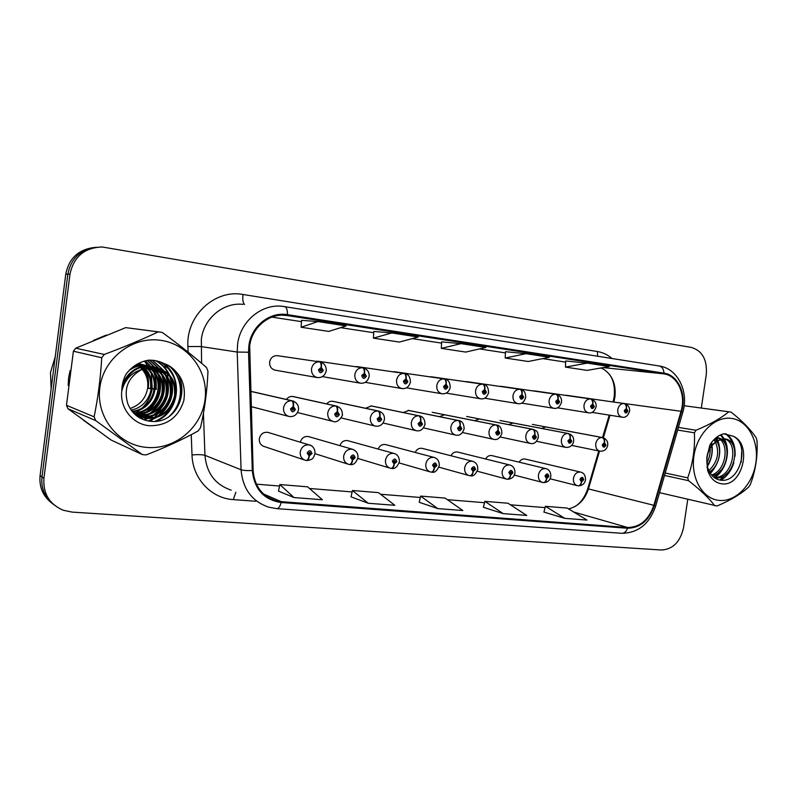 <?xml version="1.0" encoding="UTF-8"?>
<svg xmlns="http://www.w3.org/2000/svg" width="797" height="797" viewBox="0 0 797 797"><rect width="100%" height="100%" fill="white"/><g stroke="black" fill="none" stroke-linecap="round" stroke-linejoin="round"><path stroke-width="1.2" d="M268.738 432.632L267.782 432.343C263.309 431.934 260.48 434.076 259.314 438.768C259.085 442.793 260.749 445.384 264.315 446.549L304.334 459.919M277.685 355.721L277.426 355.671C273.241 355.532 270.641 357.654 269.625 362.027C269.436 366.421 271.319 369.131 275.274 370.177M525.303 459.082L524.974 459.012C522.583 458.693 520.64 459.749 519.156 462.18M492.118 455.655L491.739 455.565C489.169 455.226 487.126 456.372 485.612 459.002M422.49 448.452L421.992 448.322C418.983 447.954 416.711 449.329 415.167 452.427M385.947 444.686L385.369 444.527C382.092 444.138 379.681 445.653 378.157 449.06M348.189 440.791L347.512 440.602C343.905 440.203 341.365 441.877 339.891 445.643M309.136 436.776L308.339 436.537C304.334 436.128 301.655 438.011 300.29 442.196M457.857 452.108L457.428 451.999C454.659 451.65 452.497 452.895 450.963 455.745M545.855 426.933L541.562 428.417M513.168 422.998L508.625 424.602M408.881 410.475L403.133 412.517M370.814 405.862L418.674 415.785C420.109 416.393 420.746 418.236 420.587 421.324L418.146 423.586C419.162 426.973 420.617 427.132 422.53 424.084L420.786 421.344C421.175 418.286 420.657 416.462 419.252 415.855L371.382 405.942L365.554 408.273M332.279 401.23L377.908 410.963C379.282 411.571 379.88 413.444 379.721 416.582L377.19 418.873C378.256 422.33 379.77 422.51 381.743 419.401L379.92 416.602C380.318 413.494 379.85 411.631 378.505 411.033L332.887 401.309C330.426 400.971 328.354 401.837 326.66 403.91M293.525 396.617L293.047 396.507C290.347 396.149 288.125 397.135 286.362 399.456M479.435 418.943L474.613 420.686M444.596 414.749L439.466 416.662M252.37 391.676L250.627 391.437M566.687 395.332L565.153 395.312M534.538 390.919L532.924 390.909M501.363 386.376L499.649 386.366M431.735 376.832L429.792 376.832M467.112 381.683L465.289 381.673M318.202 361.27L315.811 361.31M357.335 366.64L355.113 366.66M395.163 371.82L393.09 371.83M68.582 377.917L68.183 385.469L68.582 377.917L70.106 370.485L68.582 377.917M83.486 420.238L94.026 427.889L83.486 420.238M150.713 421.284L153.931 418.216L150.713 421.284M154.628 417.479L157.467 414.131L154.628 417.479M158.733 412.428L164.71 401.359L158.733 412.428M167.519 391.088L168.028 379.133L167.519 391.088M249.69 345.958C251.812 327.477 269.007 313.161 285.894 315.343L663.871 373.873C677.609 375.566 686.217 394.714 681.037 411.292L653.849 505.298C648.768 519.853 640.041 527.255 627.687 527.504L281.291 501.662L275.722 500.705C261.984 496.142 254.452 486.05 253.127 470.449L249.69 345.958M613.82 402.077L614.925 397.105C616.211 384.513 612.465 375.238 603.688 369.27L600.988 367.965M248.863 345.848L248.534 352.234L252.3 470.529C254.303 489.228 263.927 499.888 281.182 502.518L627.578 528.232C640.24 527.973 649.176 520.391 654.387 505.467L681.565 411.491C686.875 394.505 678.058 374.889 663.981 373.135L287.478 314.666C269.765 311.438 251.075 326.282 248.863 345.848M94.046 247.498C78.325 249.6 68.891 258.497 65.762 274.188L40.089 475.59L41.992 476.965C40.926 488.561 44.921 497.846 53.957 504.82C44.921 497.846 40.926 488.561 41.992 476.965L67.865 274.138L41.992 476.965L43.925 478.359C42.968 493.592 49.414 504.222 63.252 510.249L72.099 512.102L661.48 550.02C673.007 549.292 680.369 541.781 683.577 527.465L687.751 499.36M96.337 247.259C80.507 249.371 71.023 258.338 67.865 274.138C71.023 258.338 80.507 249.371 96.337 247.259M565.681 360.971L587.24 363.123L565.432 367.098L565.681 360.971M505.477 351.706L526.02 353.679L505.198 358.012L505.477 351.706M301.565 320.344L317.893 321.55L301.117 327.248L301.565 320.344M373.793 331.452L391.745 332.947L373.404 338.147L373.793 331.452M441.638 341.893L460.975 343.637L441.299 348.379L441.638 341.893M256.365 484.158L279.538 486.04M309.495 488.471L352.125 491.938M380.587 494.25L420.328 497.477M447.426 499.679L484.526 502.698M510.369 504.79L545.068 507.609M568.53 508.875L568.719 508.835C578.273 506.464 584.868 499.769 588.515 488.74L599.503 451.102M603.389 437.792L609.974 415.237M565.631 362.127L542.707 358.61M505.428 352.902L479.475 348.927M441.568 343.118L412.248 338.625M373.723 332.718L340.648 327.657M301.485 321.649L271.916 317.116M167.848 377.23L167.27 373.474L167.848 377.23M167.101 372.637L164.312 363.671L167.101 372.637M106.37 335.069L93.438 340.399L106.37 335.069M701.31 408.034L706.272 374.61C707.367 359.895 702.426 350.839 691.437 347.442L102.225 246.98C84.512 247.598 73.772 256.634 69.997 274.088L43.925 478.359M565.432 367.098L587.15 370.376L609.287 366.53L587.24 363.123M373.404 338.147L399.357 342.062L418.216 337.031L391.745 332.947M301.117 327.248L328.762 331.413L346.157 325.913L317.893 321.55M505.198 358.012L528.202 361.489L549.412 357.285L526.02 353.679M441.299 348.379L465.707 352.065L485.841 347.472L460.975 343.637M543.933 512.082L564.794 518.359L586.971 520.052L567.235 508.087L545.407 506.304L543.923 512.132M351.039 496.84L368.204 503.256L394.824 505.308L378.505 492.636L352.443 490.494L351.029 496.89M278.482 491.101L294.003 497.567L322.396 499.739L307.612 486.828L279.847 484.556L278.472 491.151M483.41 507.3L503.216 513.627L526.737 515.43L507.968 503.236L484.855 501.343L483.39 507.35M437.802 508.606L462.808 510.518L445.174 498.095L420.647 496.083L419.212 502.279L437.802 508.606L420.647 496.083M368.204 503.256L352.443 490.494M294.003 497.567L279.847 484.556M503.216 513.627L484.855 501.343M564.794 518.359L545.407 506.304M40.089 475.59C39.033 487.106 42.998 496.322 51.974 503.256M277.097 355.641L319.487 361.848C320.763 362.356 321.311 364.229 321.131 367.457L318.471 369.778C319.617 373.375 321.221 373.594 323.283 370.426L321.34 367.487L321.061 369.061L321.849 370.236L320.723 371.153L319.916 369.977L321.061 369.061M321.34 367.487C321.769 364.359 321.38 362.515 320.175 361.948L277.217 355.651M320.982 369.041L321.131 367.457M251.105 391.457L291.662 400.742C292.878 401.349 293.396 403.282 293.216 406.54L290.507 408.921C291.682 412.517 293.326 412.707 295.418 409.489L293.435 406.57L293.157 408.144L293.944 409.319L292.758 410.256L291.981 409.09L293.157 408.144M293.435 406.57C293.874 403.342 293.495 401.419 292.3 400.821L293.744 401.23M251.703 391.536L292.3 400.821M293.067 408.134L293.216 406.54M306.596 460.437L306.975 460.527C308.16 460.317 308.937 458.783 309.306 455.924L311.976 453.533C310.82 450.016 309.216 449.857 307.144 453.065L309.097 455.904L309.375 454.34L308.598 453.204L309.814 452.268L310.521 453.393L309.465 454.35L309.306 455.924M309.097 455.904C308.449 458.893 307.493 460.407 306.207 460.457L305.52 460.317C301.724 459.082 299.961 456.282 300.22 451.929C301.485 446.848 304.494 444.507 309.266 444.925L311.238 445.702M55.242 356.737L50.49 372.488L51.147 388.866M148.172 388.099L148.322 387.103C149.029 381.404 148.242 375.945 145.971 370.715M134.285 413.802L135.769 412.966M136.666 412.418L140.82 409.289M142.942 407.277C147.873 402.087 150.952 395.979 152.187 388.966M152.237 388.667L151.38 374.042M150.643 371.751L149.029 368.015M148.67 367.317L148.112 366.321M147.863 365.893L144.377 361.101M143.679 366.71L144.098 367.905M144.406 368.891L145.303 373.394M143.789 366.69L144.915 368.672M145.761 370.446C148.162 376.294 148.82 382.152 147.724 388.029M146.548 447.396C174.682 450.106 201.502 427.8 205.008 399.835C208.914 371.91 188.67 344.025 160.556 340.289C132.501 336.115 103.391 358.341 99.814 387.78C95.819 417.16 118.364 445.125 146.548 447.396M144.227 454.748L146.2 454.898C165.537 447.396 182.842 439.426 198.134 430.978L200.475 427.77C204.699 409.469 207.2 390.61 207.967 371.193L206.533 367.547C193.681 356.299 178.917 344.593 162.219 332.409L125.717 327.617L75.725 348.199L73.404 351.218L66.48 405.284L67.974 408.741L111.142 440.064L142.255 454.539L144.227 454.748M142.723 364.618L137.911 363.751M142.235 364.548L138.1 363.651M146.608 365.484L142.922 364.727L135.898 364.916M136.217 415.327L138.289 415.645C152.725 415.954 162.239 409.279 166.842 395.631C168.924 381.633 163.664 371.93 151.071 366.53M146.11 365.415L136.656 364.458M135.769 415.068L137.333 415.297C151.609 415.626 161.084 409.06 165.756 395.581C167.968 381.763 162.897 372.06 150.563 366.461M150.573 366.371L146.847 365.604C140.182 364.936 134.225 366.61 128.984 370.625M136.626 415.815L137.552 416.114M139.515 415.745L138.1 416.283L142.175 417.06C156.73 417.369 166.334 410.624 170.996 396.836C173.108 382.709 167.818 372.906 155.136 367.437M150.075 366.301L145.861 365.385C140.75 364.847 136.028 365.733 131.684 368.025M136.526 415.745L137.084 415.904M137.592 416.044L141.199 416.701C155.674 417.02 165.248 410.335 169.92 396.637C172.082 382.6 166.882 372.807 154.309 367.278M154.628 367.287L150.852 366.5C137.871 365.773 128.895 371.85 123.914 384.742M135.5 414.908L146.15 418.505C161.632 418.644 171.445 411.292 175.579 396.458C176.775 381.255 170.259 371.631 156.033 367.576L142.015 369.39C128.197 377.001 123.445 388.378 127.739 403.541L128.018 404.199C132.013 413.593 138.917 419.202 148.73 421.035C182.563 427.102 195.215 374.122 164.152 363.611C159.251 361.121 154.02 359.975 148.471 360.174C139.196 361.828 131.714 366.52 126.016 374.261C123.206 379.521 121.802 385.1 121.802 391.008C119.62 408.034 132.87 424.452 149.378 425.737C166.832 425.897 178.299 417.568 183.788 400.761C186.438 383.327 179.883 370.934 164.152 363.611M154.11 367.208L149.836 366.271C136.227 364.09 122.399 376.254 121.891 390.59M136.177 415.466L145.144 418.146C160.595 418.276 170.389 410.953 174.503 396.159C175.699 380.996 169.193 371.392 154.997 367.347L153.901 367.178M131.037 409.987C151.211 407.147 159.011 378.306 142.872 366.869M142.424 366.53L141.089 365.604M140.631 365.325L139.286 364.568M138.827 364.339L137.751 363.84M130.08 408.502C139.983 405.135 145.851 398.311 147.674 388.029C148.72 380.02 146.429 373.145 140.79 367.417M142.354 366.989C148.85 372.747 151.56 380.03 150.484 388.826L147.674 388.029C148.521 380.02 146.12 373.175 140.471 367.517M141.916 366.63L140.581 365.674M140.133 365.375L138.788 364.588M138.339 364.349L137.542 363.96M132.272 411.621C155.096 410.684 163.933 377.389 144.934 366.51M144.476 366.221L143.091 365.444M142.633 365.205L141.238 364.578M140.78 364.398L139.375 363.91M138.917 363.761L138.24 363.581M131.963 411.232C154.12 409.788 162.688 377.619 144.416 366.58M143.968 366.281L142.593 365.464M142.135 365.225L140.75 364.558M140.292 364.368L138.897 363.85M133.547 413.055C159.001 414.38 168.994 376.433 146.987 366.341M146.518 366.102L145.094 365.454M144.626 365.265L143.201 364.757M133.229 412.716C158.025 413.434 167.709 376.672 146.479 366.371M146.01 366.112L144.596 365.434M144.127 365.235L142.713 364.697M134.803 414.291C148.541 414.54 157.786 408.203 162.548 395.302C165.059 382.082 160.546 372.428 149.029 366.351M148.551 366.152L147.096 365.634M134.494 414.002C147.923 413.962 156.939 407.616 161.562 394.973C164.023 382.042 159.679 372.488 148.521 366.331M148.043 366.122L146.598 365.574M140.959 365.933L143.769 370.864M147.913 382.779C147.774 377.449 146.309 372.538 143.53 368.015M142.514 366.51L141.776 365.524M141.557 365.245L141.139 364.737M140.85 364.398L139.505 362.954M121.802 391.008C124.721 379.721 131.465 372.518 142.015 369.39M140.362 367.018L139.067 365.933M138.628 365.614L137.313 364.717M140.043 367.108L138.728 366.012M138.289 365.674L136.964 364.757M159.988 332.07L125.717 327.617M66.48 405.284L94.126 416.841L95.73 420.607L67.974 408.741M75.725 348.199L104.268 354.446L101.747 357.743L73.404 351.218M104.268 354.446C124.043 347.054 142.045 339.532 158.284 331.861M94.126 416.841C98.031 397.673 100.571 377.977 101.747 357.743M142.255 454.539L95.73 420.607M155.883 389.175C156.7 383.875 156.122 378.575 154.17 373.275M153.253 371.163L151.43 367.875M151.061 367.317L150.464 366.451M150.364 366.311L145.203 360.872M140.212 415.456L143.888 413.583M145.971 412.248C158.902 401.827 162.867 389.046 157.886 373.903M156.979 371.85L155.186 368.642M154.827 368.094L154.239 367.258M154.16 367.148L147.296 360.383M140.262 418.156L143.141 417.15M143.829 416.861L147.445 415.038M149.497 413.753C162.837 403.143 166.902 390.082 161.691 374.55M160.785 372.548L159.011 369.419M158.663 368.891L158.095 368.084M158.035 368.005L149.557 360.144M143.629 419.67L146.847 418.574M147.515 418.295L151.071 416.532M153.094 415.277C166.852 404.487 171.006 391.138 165.567 375.218M164.67 373.265L162.917 370.216M162.578 369.708L152.247 360.244M148.093 420.926L154.777 418.046M156.76 416.831C170.947 405.852 175.201 392.214 169.522 375.905M168.625 374.002C165.497 368.065 161.114 363.611 155.475 360.662M154.917 421.344C163.933 417.508 170.339 410.883 174.154 401.479M175.42 397.285C178 382.002 173.009 370.246 160.446 361.997M168.994 416.512C183.888 403.561 184.137 379.741 170.359 367.098M155.395 389.235L156.361 389.315L155.136 374.779M154.15 372.199L152.117 368.324M151.699 367.666L150.972 366.61M150.832 366.421L145.472 360.802M137.851 416.701L138.459 416.492M138.887 416.343L140.292 415.785M141.089 415.436L145.293 413.175M147.714 411.481C159.261 401.439 162.977 389.404 158.872 375.367M157.886 372.857L155.873 369.081M155.465 368.443L154.767 367.427M154.668 367.287L147.555 360.334M140.641 418.355L142.484 417.758M142.563 417.728L143.918 417.2M144.705 416.861L148.84 414.659M151.221 413.015C163.206 402.774 167.021 390.43 162.678 375.985M161.691 373.544L159.709 369.848M159.31 369.23L158.633 368.264M158.553 368.144L149.876 360.144M144.108 419.85L147.624 418.624M148.391 418.305L152.466 416.164M154.807 414.579C167.231 404.129 171.146 391.476 166.573 376.612M165.587 374.241L163.624 370.645M163.226 370.037L152.606 360.274M148.77 421.045L156.162 417.698M158.473 416.173C171.345 405.514 175.36 392.552 170.538 377.27M169.552 374.959C166.414 368.593 161.881 363.86 155.953 360.752M156.082 421.244C180.809 411.72 183.579 374.162 161.383 362.356M172.032 414.191C183.848 398.829 184.007 383.706 172.501 368.822M147.674 388.029L150.543 388.428M151.51 388.567L154.429 388.976M154.409 389.145L151.46 388.906M719.293 500.406C735.86 502.04 752.737 484.476 755.855 462.947C759.212 441.438 748.094 420.567 731.546 418.405C715.058 415.904 697.146 433.458 693.948 455.854C690.511 478.21 702.675 499.101 719.293 500.406M659.547 492.666L717.061 505.985C730.869 500.137 741.489 493.742 748.911 486.798L750.435 484.287C755.646 470.379 757.827 455.864 756.991 440.721L756.253 437.952C751.003 429.892 742.615 421.284 731.088 412.119L684.145 405.723L729.853 411.919M712.219 475.799C729.484 472.232 732.234 438.968 717.061 437.623L716.284 437.533M714.481 477.752L714.75 477.792C734.844 480.99 742.555 440.711 724.871 438.908L717.29 440.711L711.731 445.772C707.268 452.268 705.883 459.351 707.567 467.042L707.786 467.769C710.027 474.743 714.082 478.838 719.94 480.063C740.413 484.178 750.435 443.361 732.822 436.098L723.656 433.827C718.107 435.301 713.514 439.037 709.868 445.045L706.76 457.857L707.656 470.379C710.306 478.359 715.009 482.843 721.773 483.809C742.724 487.136 752.836 443.441 732.822 436.098M707.218 465.458C711.432 459.321 712.887 452.826 711.582 445.971M711.482 445.543L710.864 443.461M706.889 462.748C709.43 458.116 710.496 453.304 710.097 448.303M710.047 447.775L709.669 445.483M709.489 472.003C719.293 465.787 722.56 449.398 716.593 441.139M716.543 441.07L714.66 438.938M708.852 470.718C717.649 461.991 719.83 452.407 715.407 441.976M715.308 441.797L713.853 439.745M711.522 475.022C727.342 470.34 729.883 440.342 716.264 437.553M714.092 477.473C733.589 478.798 739.955 440.253 722.909 438.589L722.61 438.549M706.76 457.857C707.557 452.576 709.31 448.233 712.03 444.846L717.29 440.711M665.226 473.029L687.721 477.841L688.528 480.671L664.519 475.46M678.416 427.411L696.01 430.241L694.406 432.801L677.649 430.051M696.01 430.241C710.027 424.462 720.946 418.315 728.767 411.8M687.721 477.841C692.882 463.446 695.104 448.432 694.406 432.801M714.73 505.776C709.121 498.245 700.384 489.876 688.528 480.671M709.948 472.81L713.325 468.666M718.227 444.208L715.905 437.842M713.943 477.353L720.687 470.479M725.778 445.194L723.278 438.659L720.468 434.943M719.86 480.053L728.169 472.312M733.459 446.2C731.945 440.313 729.165 436.168 725.111 433.767M741.15 462.35L741.808 450.136M706.909 467.201C711.831 459.331 713.365 451.102 711.522 442.524M710.376 473.488C720.189 462.111 722.291 450.166 716.662 437.673M715.029 477.453C726.655 469.443 730.909 450.175 724.294 438.908M724.234 438.808L721.016 434.704M720.916 480.202C727.053 476.437 731.367 470.599 733.858 462.668M735.063 456.213C735.591 445.443 732.523 437.971 725.868 433.797M317.634 361.19L362.555 367.746C363.9 368.264 364.488 370.097 364.319 373.265L361.748 375.556C362.844 379.083 364.388 379.282 366.381 376.174L364.528 373.295L364.249 374.839L364.996 375.985L363.91 376.891L363.143 375.736L364.249 374.839M364.528 373.295C364.936 370.236 364.498 368.413 363.223 367.845L317.734 361.2M364.169 374.829L364.319 373.265M356.787 366.56L404.029 373.424C405.444 373.942 406.072 375.756 405.912 378.864L403.421 381.115C404.458 384.562 405.952 384.762 407.885 381.703L406.111 378.894L405.842 380.398L406.55 381.524L405.504 382.421L404.766 381.295L405.842 380.398M406.111 378.894C406.5 375.885 406.032 374.102 404.687 373.514L356.877 366.57M405.763 380.388L405.912 378.864M394.625 371.751L443.999 378.894C445.483 379.412 446.141 381.205 445.991 384.254L443.58 386.465C444.567 389.853 446.001 390.042 447.884 387.043L446.181 384.284L445.912 385.768L446.599 386.874L445.583 387.75L444.875 386.635L445.912 385.768M446.181 384.284C446.559 381.335 446.051 379.571 444.646 378.983L394.714 371.751M445.832 385.758L445.991 384.254M431.217 376.762L482.554 384.174C484.088 384.692 484.785 386.455 484.636 389.454L482.305 391.636C483.241 394.953 484.626 395.143 486.449 392.184L484.815 389.484L485.214 392.014L484.227 392.881L483.55 391.795L484.556 390.938M484.815 389.484C485.184 386.595 484.636 384.851 483.181 384.264L431.287 376.772M484.476 390.928L484.636 389.454M349.783 464.482L350.152 464.551C351.407 464.352 352.224 462.858 352.593 460.058L355.173 457.707C354.077 454.25 352.533 454.101 350.521 457.259L352.394 460.038L352.663 458.504L351.915 457.388L353.091 456.472L353.778 457.568L352.752 458.514L352.593 460.058M352.394 460.038C351.746 462.967 350.75 464.452 349.395 464.482L348.767 464.362C345.091 463.167 343.387 460.427 343.656 456.133C344.872 451.162 347.781 448.86 352.354 449.229L353.858 449.757M391.377 468.367L391.745 468.437C393.051 468.247 393.907 466.773 394.286 464.033L396.776 461.722C395.73 458.335 394.246 458.195 392.293 461.294L394.087 464.013L394.356 462.509L393.638 461.423L394.764 460.507L395.432 461.593L394.435 462.519L394.286 464.033M394.087 464.013C393.449 466.893 392.413 468.347 390.988 468.357L390.42 468.247C386.854 467.102 385.21 464.412 385.479 460.178C386.675 455.316 389.464 453.055 393.857 453.383L395.033 453.762M431.466 472.113L431.825 472.173C433.199 471.993 434.076 470.559 434.465 467.869L436.866 465.587C435.879 462.27 434.445 462.13 432.552 465.179L434.275 467.849L434.534 466.375L433.847 465.299L434.933 464.402L435.58 465.468L434.465 467.869M434.275 467.849C433.628 470.678 432.562 472.093 431.077 472.103L430.559 472.003C427.112 470.897 425.518 468.257 425.797 464.083C426.953 459.321 429.643 457.089 433.867 457.388L434.813 457.667M470.14 475.719L470.489 475.779C471.914 475.6 472.82 474.195 473.209 471.565L475.54 469.323C474.594 466.066 473.209 465.936 471.376 468.925L473.029 471.545L472.631 469.044L473.677 468.168L474.295 469.204L473.209 471.565M473.029 471.545C472.382 474.325 471.286 475.719 469.752 475.709L469.274 475.62C465.926 474.544 464.392 471.954 464.671 467.839C465.797 463.177 468.397 460.985 472.462 461.254L473.229 461.473M292.399 396.428L335.597 405.952C336.902 406.56 337.46 408.453 337.29 411.65L334.67 413.992C335.796 417.518 337.37 417.698 339.402 414.54L337.5 411.68L337.221 413.235L337.988 414.37L336.832 415.297L336.095 414.161L337.141 413.225L337.29 411.65M337.5 411.68C337.918 408.512 337.49 406.629 336.214 406.022L337.261 406.291M292.987 396.498L336.214 406.022M379.571 418.106L380.378 419.242L379.272 420.149L378.555 419.033L379.571 418.116L379.721 416.582M379.92 416.602L379.651 418.126M332.847 401.299L378.505 411.033M420.437 422.818L421.214 423.934L420.149 424.831L419.461 423.735L420.437 422.828L420.587 421.324M420.786 421.344L420.517 422.838M371.352 405.932L419.252 415.855M408.054 410.355L457.976 420.447C459.47 421.055 460.148 422.868 459.989 425.897L457.617 428.119C458.594 431.436 459.999 431.605 461.852 428.607L460.178 425.917L460.586 428.457L459.55 429.334L458.893 428.268L459.919 427.381M460.178 425.917C460.556 422.918 460.008 421.115 458.524 420.507L408.582 410.415M459.839 427.371L459.989 425.897M466.614 381.614L519.754 389.265C521.348 389.783 522.065 391.526 521.925 394.475L519.664 396.617C520.561 399.875 521.896 400.054 523.669 397.145L522.095 394.495L522.473 396.986L521.517 397.842L520.869 396.776L521.836 395.93M522.095 394.495C522.453 391.666 521.876 389.952 520.371 389.354L466.683 381.624M521.766 395.92L521.925 394.475M500.885 386.306L555.678 394.176C557.312 394.704 558.069 396.418 557.93 399.317L555.738 401.429C556.595 404.627 557.88 404.796 559.604 401.937L558.099 399.337L558.448 401.788L557.531 402.624L556.894 401.578L557.84 400.742M558.099 399.337C558.438 396.557 557.84 394.864 556.286 394.266L500.944 386.316M557.77 400.732L557.93 399.317M534.07 390.859L590.388 398.928C592.071 399.456 592.848 401.15 592.709 403.999L590.587 406.072C591.404 409.22 592.649 409.379 594.323 406.57L592.868 404.019L593.207 406.42L592.31 407.247L591.703 406.221L592.619 405.404M592.868 404.019C593.207 401.289 592.579 399.616 590.985 399.018L534.129 390.859M592.56 405.394L592.709 403.999M566.239 395.262L623.941 403.521C625.665 404.049 626.462 405.713 626.332 408.522L624.27 410.565C625.047 413.653 626.253 413.812 627.887 411.043L626.492 408.542L626.801 410.903L625.934 411.72L625.356 410.714L626.243 409.897M626.492 408.542C626.811 405.852 626.163 404.218 624.539 403.611L566.288 395.272M626.183 409.887L626.332 408.522M444.088 414.689L495.893 424.94C497.448 425.538 498.145 427.331 498.005 430.3L495.704 432.492C496.631 435.75 497.986 435.909 499.789 432.96L498.175 430.32L498.563 432.821L497.567 433.688L496.93 432.632L497.916 431.765M498.175 430.32C498.543 427.381 497.956 425.598 496.421 425L496.8 425.08M432.223 412.298L496.421 425C499.819 425.249 501.652 427.969 501.921 433.13C500.177 438.131 497.448 440.203 493.751 439.356C490.324 438.34 488.74 435.71 489.009 431.476C489.946 427.272 492.237 425.09 495.893 424.94M497.846 431.755L498.005 430.3M478.957 418.883L532.496 429.274C534.1 429.882 534.827 431.635 534.687 434.564L532.466 436.716C533.342 439.914 534.657 440.064 536.401 437.164L534.857 434.584L535.225 437.035L534.259 437.882L533.651 436.856L534.608 435.999L534.687 434.564M534.857 434.584C535.215 431.685 534.598 429.942 533.014 429.334L533.313 429.394M466.643 416.462L533.014 429.334C535.644 430.749 538.015 429.852 538.393 437.324C536.62 442.275 533.96 444.318 530.394 443.441C527.076 442.455 525.552 439.884 525.821 435.71C526.747 431.575 528.969 429.434 532.496 429.274M512.72 422.948L567.853 433.458C569.506 434.066 570.263 435.8 570.124 438.669L567.962 440.791C568.799 443.939 570.074 444.078 571.778 441.229L570.293 438.689L570.632 441.1L569.696 441.946L569.108 440.93L570.124 438.669M570.293 438.689C570.632 435.849 569.985 434.126 568.361 433.518L568.59 433.568M499.998 420.487L568.351 433.518C572.266 434.823 574.019 437.433 573.631 441.379C572.694 445.563 570.084 447.565 565.79 447.386C562.572 446.43 561.098 443.909 561.377 439.805C562.284 435.74 564.445 433.628 567.853 433.458M545.427 426.883L602.024 437.513C603.718 438.111 604.505 439.824 604.365 442.644L602.273 444.736C603.07 447.824 604.305 447.964 605.959 445.154L604.534 442.664L604.853 445.035L603.947 445.862L603.379 444.865L604.365 442.644M604.534 442.664C604.853 439.874 604.186 438.181 602.522 437.573L609.237 415.117M532.316 424.393L602.512 437.563C606.368 438.858 608.091 441.438 607.693 445.294C606.776 449.398 604.216 451.371 599.992 451.202C596.883 450.275 595.459 447.794 595.748 443.75C596.634 439.755 598.726 437.683 602.024 437.513M507.45 479.206L507.809 479.266C509.273 479.087 510.2 477.712 510.598 475.132L512.86 472.93C511.953 469.732 510.618 469.602 508.835 472.541L510.419 475.112L510.05 472.661L511.056 471.794L511.654 472.81L510.598 475.132M510.419 475.112C509.781 477.851 508.665 479.206 507.071 479.186L506.633 479.107C503.385 478.07 501.901 475.53 502.19 471.475C503.286 466.903 505.796 464.741 509.721 464.98L510.349 465.149M543.494 482.574L543.853 482.623C545.357 482.454 546.304 481.109 546.702 478.569L548.894 476.407C548.037 473.269 546.742 473.139 545.009 476.028L546.533 478.559L546.174 476.148L547.15 475.291L547.728 476.297L546.702 478.569M546.533 478.559C545.885 481.249 544.749 482.583 543.106 482.554L542.707 482.474C539.559 481.478 538.124 478.977 538.413 474.972C539.489 470.499 541.92 468.367 545.696 468.586C549.153 469.393 550.866 472.023 550.827 476.467C550.109 480.202 547.788 482.255 543.853 482.623M578.313 485.821L578.672 485.871C580.216 485.712 581.182 484.387 581.581 481.896L583.713 479.764C582.886 476.686 581.641 476.566 579.957 479.405L581.421 481.886L581.083 479.515L582.029 478.668L582.587 479.664L581.581 481.896M581.421 481.886C580.774 484.536 579.618 485.841 577.935 485.801L577.556 485.732C574.507 484.755 573.133 482.305 573.422 478.359C574.468 473.966 576.819 471.874 580.465 472.063C583.832 472.78 585.516 475.361 585.516 479.824C584.829 483.48 582.547 485.493 578.672 485.871M287.358 315.542L282.038 315.184M188.112 352.144L187.903 346.516C185.92 315.761 214.931 288.982 243.015 294.492L597.421 351.527L597.601 356.219M597.421 351.527C602.821 352.423 607.683 354.755 612.006 358.501M281.182 502.518C280.036 506.553 278.571 508.596 276.788 508.645L268.908 507.221C252.021 501.502 242.746 489.019 241.083 469.782L237.207 352.045L237.596 344.294C240.216 321.45 261.406 303.747 282.258 306.287L284.678 306.586C286.541 307.154 287.468 309.844 287.478 314.666M243.075 304.374C223.499 302.013 203.713 318.342 201.332 339.402L201.601 363.293M248.534 352.234L237.207 352.045L200.983 346.556L187.903 346.516M681.037 411.292L612.923 401.947M627.578 528.232C626.243 531.639 624.33 533.332 621.829 533.303C638.267 532.974 649.565 523.868 655.702 505.975L655.682 506.055M654.387 505.467L655.702 505.975L682.72 412.517M203.424 413.354L204.959 455.336L241.083 469.782C243.215 470.489 246.95 470.738 252.3 470.529M681.565 411.491L682.8 412.258C689.056 392.004 677.868 368.533 659.368 366.012L659.129 365.982M663.981 373.135C663.632 369.051 662.088 366.67 659.368 366.012L282.258 306.287M653.849 505.298L587.738 488.74C584.659 497.707 580.136 503.794 574.169 506.982M255.767 501.273L233.332 499.619C211.335 498.414 192.555 478.589 192.007 454.908L191.24 434.674M69.997 274.088L65.762 274.188M192.007 454.908C198.094 454.459 202.408 454.599 204.959 455.336C206.562 473.129 215.3 484.725 231.17 490.145M235.852 492.257L233.332 499.619M243.015 294.492C242.447 299.722 242.975 303.039 244.589 304.444M663.871 373.873L603.19 367.586M281.291 501.662L263.628 494.05M627.687 527.504L573.681 512.003M275.045 370.137L317.485 377.599C313.281 376.483 311.288 373.544 311.507 368.792C312.534 364.219 315.194 361.908 319.487 361.848M251.792 391.546L292.389 400.831C296.863 402.515 298.905 405.484 298.516 409.728C297.112 414.729 294.033 416.99 289.281 416.532C285.216 415.337 283.304 412.438 283.533 407.855C284.569 403.242 287.279 400.871 291.662 400.742M322.456 376.622L360.573 383.198C356.528 382.112 354.615 379.242 354.844 374.57C355.851 370.087 358.421 367.806 362.555 367.746M365.245 382.341L402.077 388.587C398.171 387.541 396.328 384.722 396.567 380.139C397.554 375.736 400.044 373.494 404.029 373.424M406.47 387.83L442.066 393.778C438.3 392.762 436.537 390.002 436.786 385.499C437.752 381.175 440.153 378.973 443.999 378.894M446.23 393.1L480.641 398.789C476.995 397.803 475.311 395.103 475.56 390.679C476.506 386.425 478.838 384.264 482.554 384.174M293.047 396.507L336.284 406.032C340.548 407.436 342.541 410.345 342.272 414.769C343.746 413.673 338.436 423.954 333.285 421.444C329.35 420.288 327.507 417.449 327.756 412.936C328.772 408.413 331.383 406.081 335.597 405.952M378.555 411.043C382.799 412.388 384.742 415.247 384.403 419.611C383.018 424.462 380.099 426.644 375.646 426.176C371.85 425.05 370.077 422.271 370.326 417.827C371.322 413.394 373.853 411.103 377.908 410.963M419.272 415.865C422.958 416.383 424.861 419.182 425 424.283C423.297 429.334 420.447 431.476 416.452 430.729C412.786 429.643 411.073 426.913 411.332 422.549C412.308 418.186 414.759 415.934 418.674 415.785M408.592 410.415L458.544 420.517C462.051 420.866 463.924 423.615 464.153 428.786C462.419 433.797 459.63 435.909 455.794 435.122C452.248 434.066 450.604 431.396 450.873 427.092C451.829 422.808 454.2 420.597 457.976 420.447M484.586 398.181L517.861 403.631C514.344 402.664 512.72 400.014 512.979 395.671C513.906 391.496 516.167 389.354 519.754 389.265M521.617 403.083L553.795 408.293C550.408 407.367 548.844 404.756 549.103 400.483C550.02 396.388 552.211 394.286 555.678 394.176M557.392 407.805L588.525 412.806C585.247 411.9 583.743 409.349 584.012 405.145C584.908 401.11 587.03 399.038 590.388 398.928M591.962 412.358L622.098 417.17C618.92 416.283 617.476 413.773 617.755 409.648C618.631 405.673 620.694 403.641 623.941 403.521M285.894 315.343L283.513 315.194M609.247 374.072C613.531 379.83 615.164 387.472 614.148 396.996L613.112 401.818M276.788 508.645L621.829 533.303M587.778 488.611L598.766 450.953M275.722 500.705L268.041 497.368M317.485 377.599C322.098 377.798 325.017 375.536 326.252 370.794C326.332 366.102 324.309 363.153 320.175 361.948M251.105 406.6L288.464 416.323M267.782 432.343L309.266 444.925C310.79 444.875 315.373 447.555 314.964 453.632C313.55 456.89 314.078 459.63 306.975 460.527M305.52 460.317L306.207 460.457M138.24 416.203L139.206 416.552M142.155 417.638L143.151 417.997M139.196 363.811L140.142 364.02M143.022 364.667L143.998 364.887M146.927 365.544L147.923 365.763M150.922 366.431L151.928 366.66M154.997 367.347L156.033 367.576M716.324 437.503L717.061 437.623M722.909 438.589L724.871 438.908M707.776 467.769L707.656 470.379M711.731 445.772L712.03 444.846M360.573 383.198C364.916 383.556 367.776 381.325 369.131 376.513C369.459 372.119 367.497 369.23 363.223 367.845M402.077 388.587C406.35 388.896 409.14 386.714 410.435 382.022C410.266 376.881 408.353 374.042 404.687 373.514M442.066 393.778C446.3 394.057 449.02 391.905 450.255 387.342C449.976 382.102 448.103 379.312 444.646 378.983M480.641 398.789C484.397 399.446 487.067 397.334 488.651 392.463C488.292 387.173 486.469 384.443 483.181 384.264M308.339 436.537L352.354 449.229C356.408 450.783 358.281 453.642 357.943 457.797C356.01 462.947 353.42 465.199 350.152 464.551M314.964 453.672L347.771 464.043M348.767 464.362L349.395 464.482M347.512 440.602L393.857 453.383C397.633 454.489 399.466 457.299 399.347 461.812C397.364 466.922 394.834 469.134 391.745 468.437M357.823 458.434L389.584 467.998M390.42 468.247L390.988 468.357M385.369 444.527L433.867 457.388C437.613 458.514 439.416 461.274 439.267 465.677C437.154 470.828 434.674 472.99 431.825 472.173M399.108 462.918L429.842 471.794M430.559 472.003L431.077 472.103M421.992 448.322L472.462 461.254C476.188 462.399 477.951 465.109 477.762 469.403C475.63 474.504 473.209 476.626 470.489 475.779M438.888 467.172L468.656 475.45M297.58 412.567L332.608 421.284M341.126 417.917L375.078 426.036M383.078 423.018L415.974 430.619M423.526 427.879L455.396 435.023M517.861 403.631C521.527 404.278 524.147 402.206 525.721 397.404C525.263 389.803 522.942 390.809 520.371 389.354M553.795 408.293C557.322 408.951 559.902 406.908 561.516 402.176C561.895 398.251 560.152 395.611 556.286 394.266M588.525 412.806C591.942 413.494 594.462 411.491 596.106 406.799C596.495 402.943 594.791 400.353 590.985 399.018M622.098 417.17C625.406 417.887 627.897 415.914 629.56 411.252C629.949 407.486 628.275 404.946 624.539 403.611M462.529 432.532L493.403 439.277M500.187 436.995L530.095 443.371M536.55 441.289L565.79 447.386M571.688 445.413L599.992 451.202M457.428 451.999L509.721 464.98C513.268 465.896 515.011 468.566 514.932 473C514.195 476.805 511.813 478.897 507.809 479.266M477.264 471.226L506.095 478.967M491.739 455.565L545.696 468.586M514.304 475.082L542.239 482.354M524.974 459.012L580.465 472.063M550.089 478.778L577.158 485.632"/></g></svg>
